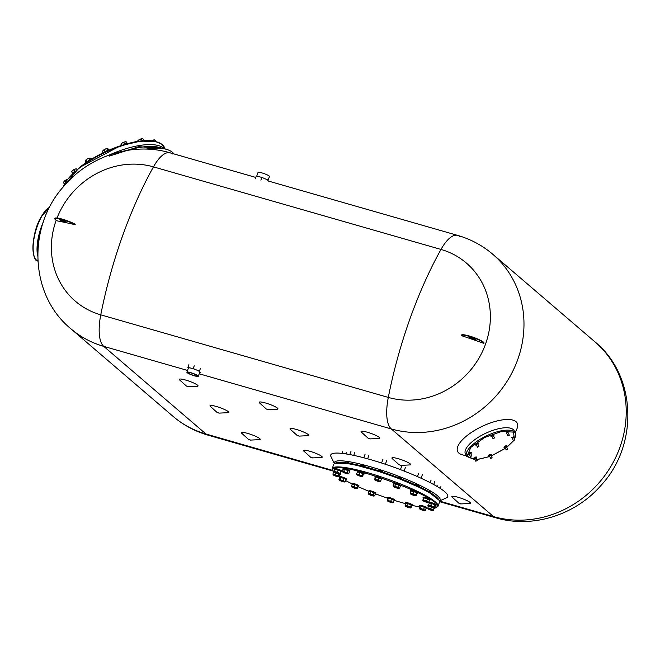 <?xml version="1.0" encoding="UTF-8"?>
<svg xmlns="http://www.w3.org/2000/svg" width="660" height="660" viewBox="0 0 660 660"><rect width="100%" height="100%" fill="white"/><g stroke="black" fill="none" stroke-linecap="round" stroke-linejoin="round"><path stroke-width="0.99" d="M199.213 373.791L391.289 428.942L493.531 516.582A38.758 14.33 106 0 0 495.677 517.762A38.758 14.33 -74 0 1 493.531 516.582L391.289 428.942A38.758 14.33 -74 0 1 388.303 397.419A38.758 14.33 106 0 0 391.289 428.942A103.348 94.685 130.6 0 0 509.272 377.701A103.348 94.685 130.6 0 0 492.805 254.29L595.039 341.929A103.348 94.685 130.6 0 1 611.515 465.341A103.348 94.685 130.6 0 1 493.531 516.582L439.568 501.088M56.199 220.225A79.497 72.831 130.6 0 0 100.765 314.845A206.704 76.428 -74 0 1 153.458 166.873A206.704 76.428 106 0 0 100.765 314.845A38.758 14.33 106 0 0 103.752 346.376L205.986 434.016A38.758 14.33 106 0 0 208.139 435.196A38.758 14.33 -74 0 1 205.986 434.016L103.752 346.376A38.758 14.33 -74 0 1 100.765 314.845L388.303 397.419A206.704 76.428 -74 0 1 440.995 249.439A79.497 72.831 130.6 0 1 485.644 343.81A79.497 72.831 130.6 0 1 388.303 397.419A206.704 76.428 -74 0 1 440.995 249.439A38.758 14.33 -74 0 1 457.644 235.389A38.758 14.33 -74 0 1 459.789 236.577M461.406 335.437A11.921 1.848 19.6 0 0 461.398 335.585L462.643 336.022A206.704 32.026 19.6 0 1 483.887 343.39L484.019 343.027A11.921 1.848 19.6 0 0 473.245 337.276A11.921 1.848 19.6 0 0 461.538 335.074L461.406 335.437A11.921 1.848 19.6 0 1 473.113 337.648A11.921 1.848 19.6 0 1 483.887 343.39M469.268 337.491A3.407 0.528 19.6 0 1 469.103 337.219A3.407 0.528 19.6 0 1 471.875 337.656A3.407 0.528 19.6 0 1 475.357 339.232A3.407 0.528 19.6 0 1 475.522 339.504A3.407 0.528 19.6 0 1 472.75 339.067A3.407 0.528 19.6 0 1 469.268 337.491M475.357 339.24A3.407 0.528 19.6 0 1 472.271 338.489A3.407 0.528 19.6 0 1 469.4 337.12A3.407 0.528 19.6 0 1 469.392 337.111M57.04 218.006A79.497 72.831 130.6 0 1 153.458 166.873A38.758 14.33 -74 0 1 170.107 152.823A38.758 14.33 -74 0 1 172.252 154.003M255.783 177.424L170.107 152.823A38.758 14.33 -74 0 0 153.458 166.873L440.995 249.439A38.758 14.33 -74 0 1 457.644 235.389C470.745 239.184 482.468 245.479 492.805 254.29M75.091 224.656L74.11 224.45A206.704 32.026 -160.4 0 0 57.321 220.902A11.921 1.848 -160.4 0 1 54.797 218.683A11.921 1.848 -160.4 0 1 62.816 219.689A11.921 1.848 -160.4 0 1 75.091 224.656L75.224 224.285A11.921 1.848 -160.4 0 0 62.947 219.318A11.921 1.848 -160.4 0 0 54.928 218.311L54.797 218.683M60.002 219.557L60.002 219.557A3.407 0.528 -160.4 0 0 62.873 220.935A3.407 0.528 -160.4 0 0 65.959 221.677A3.407 0.528 -160.4 0 0 62.477 220.093A3.407 0.528 -160.4 0 0 59.705 219.656A3.407 0.528 -160.4 0 0 59.87 219.928A3.407 0.528 -160.4 0 0 63.352 221.512A3.407 0.528 -160.4 0 0 66.124 221.95A3.407 0.528 -160.4 0 0 65.959 221.677M127.52 150.34A56.149 20.831 -25.3 0 1 159.258 147.394L166.188 149.267A62.106 23.042 -25.3 0 1 173.926 153.92A62.106 23.042 154.7 0 0 145.835 149.111A62.106 23.042 -25.3 0 1 166.188 149.267M350.815 463.543L347.086 462.272L346.855 462.899L347.086 462.272M364.98 466.339L364.832 466.744L364.724 466.076L361.234 465.011L360.971 465.754L361.234 465.011M382.808 471.463L382.585 472.082L382.561 471.199L379.063 470.135L378.807 470.852L379.063 470.135M401.61 478.186L401.354 478.912L401.362 477.922L397.864 476.858L397.65 477.469L397.864 476.858M418.522 485.496L418.25 486.238L418.267 485.224L414.777 484.159M430.955 492.269L430.741 492.888L430.708 491.997L427.309 490.883M439.543 500.965A56.149 8.704 -160.4 0 0 433.141 492.599A56.149 8.704 -160.4 0 0 372.133 467.239A56.149 8.704 -160.4 0 0 334.405 463.526M439.552 501.006L446.556 497.78A62.106 9.628 -160.4 0 0 439.989 488.243A62.106 9.628 -160.4 0 0 371.2 459.822A62.106 9.628 -160.4 0 0 330.982 456.629L334.373 463.551M339.405 462.33L338.77 462.338M506.22 449.897L507.672 449.287L506.22 449.897M490.685 458.452L492.129 457.842L490.685 458.452M475.827 461.191L477.279 460.581L475.827 461.191M470.365 456.505L471.817 455.895L470.365 456.505M477.493 447.142L478.937 446.531L477.493 447.142M493.036 438.587L494.48 437.976L493.036 438.587M507.886 435.847L509.33 435.237L507.886 435.847M513.348 440.534L514.8 439.923L513.348 440.534M514.61 432.16A27.027 10.032 154.7 0 0 490.009 431.409A27.027 10.032 154.7 0 0 465.053 451.613A27.027 10.032 154.7 0 0 466.183 455.078M515.155 432.737L516.887 428.893A32.992 12.243 154.7 0 0 517.688 426.17A32.992 12.243 154.7 0 0 489.109 423.431A32.992 12.243 154.7 0 0 457.223 448.643A32.992 12.243 154.7 0 0 462.206 454.757L466.282 455.862M434.841 508.134L436.978 506.822C444.526 497.764 333.844 458.18 332.747 469.54L333.391 471.875M338.976 476.619L339.504 476.965M345.65 480.595L351.92 483.821L345.642 480.612M358.141 486.733L368.783 491.255L358.141 486.742M375.499 493.878L387.626 498.217L375.482 493.878M394.507 500.453L405.587 503.704L394.507 500.462M419.438 506.987L412.385 505.453L419.438 506.971M426.566 508.101L427.73 508.225L426.558 508.126M373.304 494.711L373.873 495.643L374.748 495.718L373.692 496.072A2.978 0.462 19.6 0 1 371.176 495.412A2.978 0.462 19.6 0 1 368.833 494.332A2.978 0.462 19.6 0 1 368.56 494.068A2.978 0.462 19.6 0 1 368.552 493.985A2.978 0.462 19.6 0 1 369.014 493.903L370.07 493.556L370.788 491.535L368.989 491.386L368.272 493.399L369.014 493.903A2.978 0.462 19.6 0 1 371.53 494.563L373.304 494.711L374.022 492.698L370.788 491.535M368.833 494.332L368.272 493.399L368.833 494.332M370.07 493.556L371.53 494.563A2.978 0.462 19.6 0 1 373.873 495.643A2.978 0.462 19.6 0 1 374.096 496.039A2.978 0.462 19.6 0 1 373.692 496.072L374.748 495.718L375.466 493.705L374.022 492.698M375.688 493.779L375.886 493.226A3.679 0.569 -160.4 0 0 372.628 491.461A3.679 0.569 -160.4 0 0 368.957 490.751L368.957 490.751A3.679 0.569 -160.4 0 0 368.957 490.76L368.758 491.312A3.679 0.569 19.6 0 1 368.758 491.304A3.679 0.569 19.6 0 1 372.43 492.013A3.679 0.569 19.6 0 1 375.688 493.779L375.688 493.779A3.679 0.569 19.6 0 1 375.4 493.886M390.935 500.948L392.007 501.988L393.376 502.169L392.914 502.763A2.978 0.462 19.6 0 1 391.058 502.491A2.978 0.462 19.6 0 1 388.303 501.443A2.978 0.462 19.6 0 1 387.494 500.948A2.978 0.462 19.6 0 1 387.362 500.791A2.978 0.462 19.6 0 1 387.403 500.659L388.583 498.053L387.956 498.391L387.403 500.659A2.978 0.462 19.6 0 1 389.251 500.94L390.935 500.948L391.652 498.935L388.583 498.053M393.376 502.169L394.094 500.148L391.652 498.935M387.865 500.065L389.251 500.94A2.978 0.462 19.6 0 1 392.007 501.988A2.978 0.462 19.6 0 1 392.914 502.763A2.978 0.462 19.6 0 1 392.898 502.771L392.906 502.763M405.067 505.156L410.578 506.88L410.743 507.688A2.978 0.462 19.6 0 1 410.734 507.886A2.978 0.462 19.6 0 1 409.843 507.845A2.978 0.462 19.6 0 1 407.088 506.987A2.978 0.462 19.6 0 1 405.875 506.426A2.978 0.462 19.6 0 1 405.232 505.972L405.784 503.143L408.218 503.613L411.931 505.634L410.743 507.688L411.213 507.647M407.5 505.634L408.218 503.613M410.578 506.88L411.296 504.859M405.232 505.972A2.978 0.462 19.6 0 1 405.19 505.915A2.978 0.462 19.6 0 1 406.131 505.824A2.978 0.462 19.6 0 1 408.886 506.682A2.978 0.462 19.6 0 1 410.743 507.688M422.326 510.122A2.978 0.462 19.6 0 1 420.898 509.578A2.978 0.462 19.6 0 1 419.801 509.033L419.05 508.06L419.768 506.038L421.204 506.03L426.244 508.208L425.527 510.23L424.66 510.659A2.978 0.462 19.6 0 1 422.326 510.122M419.801 509.033A2.978 0.462 19.6 0 1 419.347 508.654L419.05 508.06L419.62 508.481L420.486 508.043L421.204 506.03M420.486 508.043L421.954 509.017L423.72 509.132L424.438 507.119M423.72 509.132L424.471 510.106L425.527 510.23L424.66 510.659A2.978 0.462 19.6 0 0 424.883 510.626L424.999 510.576M419.347 508.654A2.978 0.462 19.6 0 1 419.62 508.481A2.978 0.462 19.6 0 1 421.954 509.017A2.978 0.462 19.6 0 1 424.471 510.106A2.978 0.462 19.6 0 1 424.883 510.626M430.815 508.588L432.011 509.644L433.513 509.834L433.257 510.51A2.978 0.462 19.6 0 1 433.199 510.559A2.978 0.462 19.6 0 1 431.698 510.378A2.978 0.462 19.6 0 1 430.27 509.933A2.978 0.462 19.6 0 1 428.893 509.371A2.978 0.462 19.6 0 1 427.655 508.588A2.978 0.462 19.6 0 1 427.647 508.505L428.62 505.816L427.647 508.505A2.978 0.462 19.6 0 1 429.206 508.637L430.815 508.588L431.359 507.037M429.041 505.923L428.62 505.816M433.513 509.834L434.049 507.738M427.903 507.829L429.206 508.637A2.978 0.462 19.6 0 1 432.011 509.644A2.978 0.462 19.6 0 1 433.257 510.51L433.257 510.51M433.777 507.705A2.978 0.462 19.6 0 1 432.564 507.433A2.978 0.462 19.6 0 1 431.112 506.946A2.978 0.462 19.6 0 1 429 505.89L428.629 505.015L429.346 502.994L431.483 503.316L435.715 505.42L434.404 507.705A2.978 0.462 19.6 0 1 433.777 507.705L434.321 507.416A2.978 0.462 19.6 0 1 434.404 507.705M430.765 505.329L432.201 506.36A2.978 0.462 19.6 0 0 429.544 505.601A2.978 0.462 19.6 0 0 428.868 505.733A2.978 0.462 19.6 0 0 429 505.89L428.629 505.015L429.544 505.601L430.765 505.329L431.483 503.316M433.95 506.542L434.321 507.416A2.978 0.462 19.6 0 0 432.201 506.36L433.95 506.542L434.668 504.52M426.772 500.841L427.688 501.856L428.917 502.004L428.241 502.524A2.978 0.462 19.6 0 1 427.433 502.45A2.978 0.462 19.6 0 1 426.129 502.111A2.978 0.462 19.6 0 1 423.472 501.039A2.978 0.462 19.6 0 1 422.788 500.528A2.978 0.462 19.6 0 1 422.92 500.362L424.306 497.83L423.274 498.011L422.92 500.362A2.978 0.462 19.6 0 1 425.032 500.775L426.772 500.841L427.49 498.828L424.306 497.83M428.917 502.004L429.635 499.991L427.49 498.828M423.588 499.851L425.032 500.775A2.978 0.462 19.6 0 1 427.688 501.856A2.978 0.462 19.6 0 1 428.323 502.499A2.978 0.462 19.6 0 1 428.241 502.524M410.38 492.987L415.99 494.86L415.948 495.611A2.978 0.462 19.6 0 1 415.891 495.726A2.978 0.462 19.6 0 1 415.66 495.759A2.978 0.462 19.6 0 1 414.703 495.619A2.978 0.462 19.6 0 1 411.898 494.678A2.978 0.462 19.6 0 1 410.347 493.754A2.978 0.462 19.6 0 1 410.338 493.73L411.097 490.966L413.795 491.584L416.707 492.847L416.204 495.503M410.602 493.622L410.338 493.73A2.978 0.462 19.6 0 1 411.576 493.721A2.978 0.462 19.6 0 1 414.381 494.662A2.978 0.462 19.6 0 1 415.948 495.611M413.077 493.606L413.795 491.584M415.99 494.86L416.707 492.847M398.186 487.088L396.412 486.94A2.978 0.462 19.6 0 0 393.896 486.288A2.978 0.462 19.6 0 0 393.442 486.445A2.978 0.462 19.6 0 0 393.715 486.709L393.145 485.776L393.896 486.288L394.944 485.933L396.412 486.94A2.978 0.462 19.6 0 1 398.755 488.02A2.978 0.462 19.6 0 1 399.036 488.367A2.978 0.462 19.6 0 1 398.978 488.416A2.978 0.462 19.6 0 1 398.574 488.449A2.978 0.462 19.6 0 1 396.049 487.789A2.978 0.462 19.6 0 1 393.715 486.709L393.145 485.776L393.863 483.763L398.904 485.075L400.339 486.082L399.622 488.095L398.574 488.449L399.622 488.095L398.755 488.02L398.186 487.088L398.904 485.075M394.944 485.933L395.662 483.92M378.213 479.878L379.286 480.917A2.978 0.462 19.6 0 1 380.094 481.404A2.978 0.462 19.6 0 1 380.185 481.693A2.978 0.462 19.6 0 1 380.176 481.693A2.978 0.462 19.6 0 1 378.337 481.42A2.978 0.462 19.6 0 1 375.581 480.364A2.978 0.462 19.6 0 1 374.641 479.721A2.978 0.462 19.6 0 1 374.674 479.589L375.862 476.982L375.235 477.312L374.674 479.589A2.978 0.462 19.6 0 1 376.522 479.861L378.213 479.878L378.931 477.856L375.862 476.982M375.144 478.995L376.522 479.861A2.978 0.462 19.6 0 1 379.286 480.917L380.655 481.09L380.185 481.693M380.655 481.09L381.373 479.077L378.931 477.856M359.114 474.317L360.5 475.365A2.978 0.462 19.6 0 1 361.705 475.926A2.978 0.462 19.6 0 1 362.356 476.38L363.545 474.317L362.909 473.55L357.398 471.826L356.68 473.847L357.745 474.507L359.114 474.317L359.832 472.304M362.356 476.38A2.978 0.462 19.6 0 1 362.348 476.578A2.978 0.462 19.6 0 1 361.457 476.528A2.978 0.462 19.6 0 1 358.702 475.67A2.978 0.462 19.6 0 1 356.846 474.664A2.978 0.462 19.6 0 1 356.804 474.598A2.978 0.462 19.6 0 1 357.745 474.507A2.978 0.462 19.6 0 1 360.5 475.365L362.191 475.563L362.827 476.338M362.909 473.55L362.191 475.563M356.846 474.664L356.68 473.847M343.794 471.257L345.262 472.23A2.978 0.462 19.6 0 1 346.69 472.774A2.978 0.462 19.6 0 1 347.787 473.319L348.835 473.435L349.552 471.421L347.754 470.324L343.084 469.252L342.367 471.273L342.928 471.694L343.794 471.257L344.512 469.243M345.262 472.23L347.036 472.345L347.787 473.319A2.978 0.462 19.6 0 1 348.2 473.839A2.978 0.462 19.6 0 1 347.968 473.872A2.978 0.462 19.6 0 1 345.634 473.335A2.978 0.462 19.6 0 1 343.117 472.246L342.655 471.867A2.978 0.462 19.6 0 1 342.928 471.694A2.978 0.462 19.6 0 1 345.262 472.23M347.754 470.324L347.036 472.345M348.835 473.435L347.968 473.872L348.835 473.435M343.117 472.246A2.978 0.462 19.6 0 1 342.655 471.867M334.587 471.166L335.89 471.974A2.978 0.462 19.6 0 1 337.318 472.42A2.978 0.462 19.6 0 1 338.695 472.981L340.197 473.17L340.915 471.157L335.305 469.153L334.331 471.842L335.305 469.153M335.89 471.974L337.499 471.925L338.695 472.981A2.978 0.462 19.6 0 1 339.941 473.847L339.941 473.847A2.978 0.462 19.6 0 1 339.883 473.905A2.978 0.462 19.6 0 1 338.382 473.715A2.978 0.462 19.6 0 1 335.577 472.717A2.978 0.462 19.6 0 1 334.339 471.925A2.978 0.462 19.6 0 1 334.331 471.842A2.978 0.462 19.6 0 1 335.89 471.974M338.217 469.912L337.499 471.925M340.197 473.17L339.941 473.847M338.217 475.588L338.588 476.462L339.265 476.487L338.044 476.751A2.978 0.462 19.6 0 1 335.387 475.992A2.978 0.462 19.6 0 1 333.267 474.936L332.896 474.061L333.811 474.647A2.978 0.462 19.6 0 1 335.024 474.919A2.978 0.462 19.6 0 1 336.476 475.406L338.217 475.588L338.844 473.822M334.62 472.189L333.613 472.04L332.896 474.061L333.267 474.936A2.978 0.462 19.6 0 1 333.135 474.779A2.978 0.462 19.6 0 1 333.811 474.647L335.033 474.375L336.476 475.406A2.978 0.462 19.6 0 1 338.588 476.462A2.978 0.462 19.6 0 1 338.671 476.751A2.978 0.462 19.6 0 1 338.044 476.751M338.671 476.751L339.983 474.466L339.331 473.913M335.618 472.733L335.033 474.375M338.976 479.49L339.347 479.828A2.978 0.462 19.6 0 1 340.147 479.903A2.978 0.462 19.6 0 1 341.451 480.241L343.2 480.307L343.918 478.294L339.694 477.477L338.976 479.49L340.015 479.317L341.451 480.241A2.978 0.462 19.6 0 1 344.116 481.321L345.337 481.47L346.054 479.457L343.918 478.294M340.733 477.295L340.015 479.317M343.2 480.307L344.116 481.321A2.978 0.462 19.6 0 1 344.751 481.965A2.978 0.462 19.6 0 1 344.668 481.99A2.978 0.462 19.6 0 1 342.557 481.577A2.978 0.462 19.6 0 1 339.9 480.505A2.978 0.462 19.6 0 1 339.215 479.993A2.978 0.462 19.6 0 1 339.347 479.828M345.337 481.47L344.668 481.99M351.904 486.635L351.64 486.742A2.978 0.462 19.6 0 1 351.928 486.593A2.978 0.462 19.6 0 1 352.885 486.733L354.379 486.618L355.096 484.597L352.407 483.978L351.689 485.999L352.885 486.733A2.978 0.462 19.6 0 1 355.682 487.674L357.291 487.872L358.009 485.859L355.096 484.597M357.291 487.872L357.25 488.623A2.978 0.462 19.6 0 1 357.192 488.738A2.978 0.462 19.6 0 1 356.012 488.631A2.978 0.462 19.6 0 1 353.207 487.69A2.978 0.462 19.6 0 1 351.648 486.766L351.689 485.999M354.379 486.618L355.682 487.674A2.978 0.462 19.6 0 1 357.25 488.623L358.009 485.859M394.49 500.503L394.688 499.95A3.679 0.569 -160.4 0 0 394.507 499.653A3.679 0.569 -160.4 0 0 390.753 497.954A3.679 0.569 -160.4 0 0 387.758 497.483L387.56 498.036A3.679 0.569 19.6 0 1 390.555 498.506A3.679 0.569 19.6 0 1 394.309 500.214A3.679 0.569 19.6 0 1 394.49 500.503A3.679 0.569 19.6 0 1 393.938 500.602M387.923 498.465A3.679 0.569 19.6 0 1 387.742 498.325A3.679 0.569 19.6 0 1 387.56 498.036M412.327 505.626L412.516 505.065A3.679 0.569 -160.4 0 0 411.659 504.339A3.679 0.569 -160.4 0 0 407.921 502.87A3.679 0.569 -160.4 0 0 405.595 502.598L405.397 503.159A3.679 0.569 19.6 0 1 407.723 503.423A3.679 0.569 19.6 0 1 411.46 504.892A3.679 0.569 19.6 0 1 412.327 505.626A3.679 0.569 19.6 0 1 411.898 505.733M426.476 508.357L426.673 507.804A3.679 0.569 -160.4 0 0 424.735 506.558A3.679 0.569 -160.4 0 0 419.743 505.337L419.546 505.89A3.679 0.569 19.6 0 1 424.537 507.111A3.679 0.569 19.6 0 1 426.476 508.357A3.679 0.569 19.6 0 1 426.154 508.472M428.662 505.172A3.679 0.569 -160.4 0 0 428.051 505.271L427.853 505.832A3.679 0.569 19.6 0 1 428.901 505.791M428.389 506.368A3.679 0.569 19.6 0 1 427.853 505.832M434.231 507.738A3.679 0.569 19.6 0 1 434.783 508.299L434.981 507.738A3.679 0.569 -160.4 0 0 434.858 507.499M434.783 508.299A3.679 0.569 19.6 0 1 434.032 508.382M435.996 505.444L436.194 504.892A3.679 0.569 -160.4 0 0 431.607 502.697A3.679 0.569 -160.4 0 0 429.264 502.425L429.066 502.978A3.679 0.569 19.6 0 1 431.409 503.25A3.679 0.569 19.6 0 1 435.996 505.444A3.679 0.569 19.6 0 1 435.666 505.552M429.916 500.231L430.114 499.678A3.679 0.569 -160.4 0 0 428.167 498.424A3.679 0.569 -160.4 0 0 424.355 497.194A3.679 0.569 -160.4 0 0 423.184 497.211L422.986 497.764A3.679 0.569 19.6 0 1 424.157 497.755A3.679 0.569 19.6 0 1 427.969 498.985A3.679 0.569 19.6 0 1 429.916 500.231A3.679 0.569 19.6 0 1 429.503 500.346M417.475 493.457L417.673 492.904A3.679 0.569 -160.4 0 0 415.09 491.395A3.679 0.569 -160.4 0 0 411.097 490.322A3.679 0.569 -160.4 0 0 410.743 490.438L410.545 490.99A3.679 0.569 19.6 0 1 410.899 490.883A3.679 0.569 19.6 0 1 414.892 491.947A3.679 0.569 19.6 0 1 417.475 493.457A3.679 0.569 19.6 0 1 417.128 493.573A3.679 0.569 19.6 0 1 416.897 493.564M410.933 491.436A3.679 0.569 19.6 0 1 410.545 490.99M400.76 485.603A3.679 0.569 -160.4 0 0 400.768 485.603A3.679 0.569 -160.4 0 0 397.51 483.838A3.679 0.569 -160.4 0 0 393.838 483.128A3.679 0.569 -160.4 0 0 393.838 483.136L393.64 483.689A3.679 0.569 19.6 0 1 393.64 483.681A3.679 0.569 19.6 0 1 397.312 484.39A3.679 0.569 19.6 0 1 400.57 486.156A3.679 0.569 19.6 0 1 400.273 486.263M400.57 486.156A3.679 0.569 19.6 0 1 400.562 486.156L400.768 485.603M381.769 479.432L381.967 478.871A3.679 0.569 -160.4 0 0 381.785 478.582A3.679 0.569 -160.4 0 0 378.023 476.883A3.679 0.569 -160.4 0 0 375.037 476.404L374.839 476.965A3.679 0.569 19.6 0 1 377.834 477.436A3.679 0.569 19.6 0 1 381.587 479.135A3.679 0.569 19.6 0 1 381.769 479.432A3.679 0.569 19.6 0 1 381.208 479.531M375.202 477.394A3.679 0.569 19.6 0 1 375.02 477.254A3.679 0.569 19.6 0 1 374.839 476.965M363.932 474.309L364.13 473.756A3.679 0.569 -160.4 0 0 363.272 473.022A3.679 0.569 -160.4 0 0 359.535 471.553A3.679 0.569 -160.4 0 0 357.2 471.289L357.002 471.842A3.679 0.569 19.6 0 1 359.337 472.114A3.679 0.569 19.6 0 1 363.074 473.583A3.679 0.569 19.6 0 1 363.932 474.309A3.679 0.569 19.6 0 1 363.512 474.416M349.784 471.57L349.981 471.017A3.679 0.569 -160.4 0 0 348.051 469.771A3.679 0.569 -160.4 0 0 343.051 468.55L342.853 469.103A3.679 0.569 19.6 0 1 347.853 470.324A3.679 0.569 19.6 0 1 349.784 471.57A3.679 0.569 19.6 0 1 349.462 471.685M341.467 471.636L341.665 471.083A3.679 0.569 -160.4 0 0 338.432 469.318A3.679 0.569 -160.4 0 0 334.744 468.616L334.546 469.169A3.679 0.569 19.6 0 1 338.233 469.879A3.679 0.569 19.6 0 1 341.467 471.636A3.679 0.569 19.6 0 1 340.717 471.718M335.074 469.706A3.679 0.569 19.6 0 1 334.546 469.169M339.71 473.938A3.679 0.569 19.6 0 1 340.263 474.49L340.461 473.938A3.679 0.569 -160.4 0 0 340.082 473.492M334.471 471.413A3.679 0.569 -160.4 0 0 333.531 471.471L333.333 472.024A3.679 0.569 19.6 0 1 334.381 471.983M333.523 472.312A3.679 0.569 19.6 0 1 333.333 472.024L332.227 468.6A56.149 8.704 -160.4 0 1 332.26 468.526A56.149 8.704 -160.4 0 1 388.525 479.416A56.149 8.704 -160.4 0 1 438.017 506.269A56.149 8.704 -160.4 0 1 437.992 506.344M346.343 479.696L346.541 479.143A3.679 0.569 -160.4 0 0 344.594 477.889A3.679 0.569 -160.4 0 0 340.783 476.66A3.679 0.569 -160.4 0 0 339.611 476.677L339.413 477.23A3.679 0.569 19.6 0 1 340.585 477.221A3.679 0.569 19.6 0 1 344.396 478.451A3.679 0.569 19.6 0 1 346.343 479.696A3.679 0.569 19.6 0 1 345.931 479.812M358.784 486.469L358.982 485.917A3.679 0.569 -160.4 0 0 356.392 484.407A3.679 0.569 -160.4 0 0 352.399 483.334A3.679 0.569 -160.4 0 0 352.052 483.45L351.854 484.003A3.679 0.569 19.6 0 1 352.201 483.895A3.679 0.569 19.6 0 1 356.194 484.96A3.679 0.569 19.6 0 1 358.784 486.469A3.679 0.569 19.6 0 1 358.429 486.585A3.679 0.569 19.6 0 1 358.198 486.577M352.242 484.448A3.679 0.569 19.6 0 1 351.854 484.003M128.898 149.927A2.186 0.808 -25.3 0 1 128.914 149.927A2.186 0.808 -25.3 0 0 126.934 150.43M79.464 167.516L120.244 145.868L140.745 141.075L156.181 141.768M163.812 148.145L163.944 148.665M67.097 179.594L64.993 180.873L65.48 181.912M64.993 180.873L63.929 181.69A2.978 1.105 154.7 0 0 63.921 181.723A2.978 1.105 154.7 0 1 64.127 181.376L63.624 182.663L64.259 184M67.147 179.528A2.978 1.105 154.7 0 0 66.379 179.809A2.978 1.105 154.7 0 0 64.127 181.376M77.195 169.199L75.364 169.026L74.052 169.793L74.786 171.352M74.052 169.793L72.691 170.338L71.701 171.649L72.484 173.316M77.014 169.034A2.978 1.105 154.7 0 0 76.799 168.944A2.978 1.105 154.7 0 0 75.364 169.026A2.978 1.105 154.7 0 0 72.691 170.338A2.978 1.105 154.7 0 0 71.857 171.278M91.616 159.076L89.941 158.103L87.26 158.944L85.478 160.561L85.849 162.764M91.328 158.466L89.941 158.103A2.978 1.105 154.7 0 0 87.26 158.944A2.978 1.105 154.7 0 0 85.511 160.487A2.978 1.105 154.7 0 0 85.503 160.495L85.503 160.495M88.927 158.507L89.743 160.231M85.478 160.561L85.948 160.149L86.765 161.865M90.494 158.169A2.978 1.105 154.7 0 0 90.445 158.152A2.978 1.105 154.7 0 0 89.941 158.103M109.106 150.084L107.893 148.69L105.6 148.937L103.166 150.447A2.978 1.105 154.7 0 0 102.795 150.967A2.978 1.105 154.7 0 0 102.77 151.041M107.729 148.632L107.753 148.64A2.978 1.105 154.7 0 0 107.729 148.632A2.978 1.105 154.7 0 0 105.6 148.937A2.978 1.105 154.7 0 0 103.166 150.447L102.795 150.967M103.018 152.889L102.481 151.759M107.893 148.69L107.357 148.739L108.174 150.447M104.214 149.911L105.031 151.643M127.322 143.616L126.538 141.966L124.938 141.842L122.207 143.014A2.978 1.105 154.7 0 0 121.291 143.855A2.978 1.105 154.7 0 0 121.093 144.169A2.978 1.105 154.7 0 0 121.044 144.309M126.184 141.883A2.978 1.105 154.7 0 0 126.035 141.834A2.978 1.105 154.7 0 0 124.938 141.842A2.978 1.105 154.7 0 0 122.207 143.014L121.093 144.309L121.333 145.596M121.588 145.357L121.027 144.565M123.692 142.494L124.517 144.235M144.218 140.646L143.55 139.227L142.312 138.74L139.714 139.392A2.978 1.105 154.7 0 0 138.451 140.176A2.978 1.105 154.7 0 0 137.676 141.001L137.511 141.43M142.568 138.79A2.978 1.105 154.7 0 0 142.552 138.781L142.312 138.74A2.978 1.105 154.7 0 0 139.714 139.392L137.676 141.001A2.978 1.105 154.7 0 0 137.618 141.116A2.978 1.105 154.7 0 0 137.618 141.124L137.618 141.133M138.691 141.248L138.352 140.539M141.438 139.029L142.255 140.753M156.057 141.496L155.083 140.101L153.013 140.135A2.978 1.105 154.7 0 0 151.618 140.737M154.861 139.978A2.978 1.105 154.7 0 0 154.786 139.953A2.978 1.105 154.7 0 0 153.013 140.135L151.643 141.009M155.083 140.101L155.356 141.322M74.192 171.897A3.679 1.361 154.7 0 0 72.237 173.761M89.686 160.264A3.679 1.361 154.7 0 0 86.072 162.607M108.314 150.43A3.679 1.361 154.7 0 0 103.95 152.435M127.405 143.624A3.679 1.361 154.7 0 0 123.453 144.771M144.26 140.662A3.679 1.361 154.7 0 0 141.933 140.852M514.445 439.18L513.472 432.11L501.699 431.409L484.679 437.473L470.852 447.364L467.032 456.217L475.084 459.665M476.809 459.591L489.745 456.514M506.558 433.084L507.994 432.407M512.02 437.77L513.455 437.085M491.23 455.944L505.436 448.288M506.748 447.323L513.496 440.682M505.024 447.397L506.03 446.457L506.459 446.721M507.078 446.077A1.691 0.627 154.7 0 0 507.061 445.896A1.691 0.627 154.7 0 0 506.204 445.739A1.691 0.627 154.7 0 0 504.595 446.449A1.691 0.627 154.7 0 0 504.001 447.34A1.691 0.627 154.7 0 0 504.133 447.463M505.189 447.76A1.691 0.627 -25.3 0 1 504.999 447.802A1.691 0.627 -25.3 0 1 504.149 447.645A1.691 0.627 -25.3 0 1 504.735 446.746A1.691 0.627 -25.3 0 1 506.344 446.036A1.691 0.627 -25.3 0 1 507.202 446.201A1.691 0.627 -25.3 0 1 506.632 447.084M491.832 436.095L493.267 435.41M493.894 434.692A1.691 0.627 154.7 0 0 493.87 434.593A1.691 0.627 154.7 0 0 493.804 434.511A1.691 0.627 154.7 0 0 491.947 434.808A1.691 0.627 154.7 0 0 490.817 436.037A1.691 0.627 154.7 0 0 490.875 436.12M492.005 436.458A1.691 0.627 -25.3 0 1 491.023 436.417A1.691 0.627 -25.3 0 1 490.957 436.334A1.691 0.627 -25.3 0 1 492.088 435.105A1.691 0.627 -25.3 0 1 493.944 434.808A1.691 0.627 -25.3 0 1 494.01 434.89A1.691 0.627 -25.3 0 1 493.441 435.773M476.289 444.65L477.295 443.702L477.724 443.965M478.343 443.322A1.691 0.627 154.7 0 0 478.327 443.149A1.691 0.627 154.7 0 0 477.469 442.992A1.691 0.627 154.7 0 0 475.86 443.702A1.691 0.627 154.7 0 0 475.274 444.592A1.691 0.627 154.7 0 0 475.398 444.716M476.462 445.013A1.691 0.627 -25.3 0 1 476.272 445.055A1.691 0.627 -25.3 0 1 475.414 444.898A1.691 0.627 -25.3 0 1 476.008 443.998A1.691 0.627 -25.3 0 1 477.609 443.289A1.691 0.627 -25.3 0 1 478.467 443.446A1.691 0.627 -25.3 0 1 477.898 444.329M469.161 454.014L469.54 453.305L470.596 453.329M471.215 452.686A1.691 0.627 154.7 0 0 471.199 452.512A1.691 0.627 154.7 0 0 469.161 452.793A1.691 0.627 154.7 0 0 468.146 453.956A1.691 0.627 154.7 0 0 468.27 454.08M469.334 454.377A1.691 0.627 -25.3 0 1 468.286 454.253A1.691 0.627 -25.3 0 1 469.301 453.09A1.691 0.627 -25.3 0 1 471.347 452.81A1.691 0.627 -25.3 0 1 470.77 453.692M474.622 458.692L476.066 458.015M476.685 457.372A1.691 0.627 154.7 0 0 476.668 457.198A1.691 0.627 154.7 0 0 475.348 457.157A1.691 0.627 154.7 0 0 473.74 458.172A1.691 0.627 154.7 0 0 473.608 458.642A1.691 0.627 154.7 0 0 473.74 458.766M474.796 459.055A1.691 0.627 -25.3 0 1 473.756 458.939A1.691 0.627 -25.3 0 1 473.88 458.477A1.691 0.627 -25.3 0 1 475.489 457.454A1.691 0.627 -25.3 0 1 476.809 457.495A1.691 0.627 -25.3 0 1 476.677 457.957A1.691 0.627 -25.3 0 1 476.231 458.378M489.481 455.953L490.916 455.276M491.543 454.558A1.691 0.627 154.7 0 0 491.518 454.459A1.691 0.627 154.7 0 0 491.452 454.369A1.691 0.627 154.7 0 0 489.596 454.674A1.691 0.627 154.7 0 0 488.466 455.903A1.691 0.627 154.7 0 0 488.524 455.986M489.654 456.316A1.691 0.627 -25.3 0 1 488.672 456.283A1.691 0.627 -25.3 0 1 488.606 456.2A1.691 0.627 -25.3 0 1 489.736 454.971A1.691 0.627 -25.3 0 1 491.593 454.674A1.691 0.627 -25.3 0 1 491.659 454.757A1.691 0.627 -25.3 0 1 491.089 455.639M256.707 176.179L258.043 172.441A6.064 0.94 19.6 0 1 265.287 174.05A6.064 0.94 19.6 0 1 269.462 176.509L268.034 180.526M255.28 178.852L256.262 176.071L261.88 177.383L267.869 179.982L268.158 180.98M261.88 177.383L260.898 180.155M197.051 375.524A4.966 0.767 -160.4 0 0 191.977 373.222A4.966 0.767 -160.4 0 0 187.935 372.587A4.966 0.767 -160.4 0 0 188.174 372.974A4.966 0.767 -160.4 0 0 193.256 375.276A4.966 0.767 -160.4 0 0 197.299 375.92A4.966 0.767 -160.4 0 0 197.051 375.524M186.904 372.215L188.397 368.016A6.064 0.94 19.6 0 1 193.331 368.791A6.064 0.94 19.6 0 1 199.526 371.605A6.064 0.94 19.6 0 1 199.823 372.083L198.322 376.282A6.064 0.94 19.6 0 1 193.396 375.507A6.064 0.94 19.6 0 1 187.201 372.694A6.064 0.94 19.6 0 1 186.904 372.215A6.064 0.94 19.6 0 1 191.837 372.991A6.064 0.94 19.6 0 1 198.025 375.804A6.064 0.94 19.6 0 1 198.322 376.282M188.339 368.181L187.902 367.455L193.223 368.585L199.427 371.184L200.318 372.644M188.892 364.683L187.902 367.455M194.213 365.813L193.223 368.585M200.417 368.404L199.427 371.184M186.458 386.092L188.265 386.603L186.458 386.092L179.734 380.036A9.941 1.543 -160.4 0 0 179.8 380.102M188.232 386.719L197.257 386.281A9.941 1.543 -160.4 0 0 197.554 385.192A9.941 1.543 -160.4 0 0 185.757 380.086A9.941 1.543 -160.4 0 0 179.734 380.036M368.206 438.273L370.004 438.793L368.197 438.273L361.482 432.226A9.941 1.543 -160.4 0 0 361.548 432.284M369.979 438.908L379.005 438.463A9.941 1.543 -160.4 0 0 379.294 437.382A9.941 1.543 -160.4 0 0 367.504 432.275A9.941 1.543 -160.4 0 0 361.482 432.226M217.14 412.5L218.947 413.011L217.14 412.5L210.416 406.445A9.941 1.543 -160.4 0 0 210.49 406.51M218.914 413.127L227.939 412.69A9.941 1.543 -160.4 0 0 228.236 411.601A9.941 1.543 -160.4 0 0 216.439 406.494A9.941 1.543 -160.4 0 0 210.416 406.445M399.077 464.739L400.851 465.366L399.077 464.739M400.851 465.366L409.876 464.929A9.941 1.543 -160.4 0 0 410.165 463.848A9.941 1.543 -160.4 0 0 398.376 458.733A9.941 1.543 -160.4 0 0 392.353 458.692A9.941 1.543 -160.4 0 0 392.42 458.749M310.736 457.306L312.452 457.801L310.728 457.306L304.012 451.258A9.892 1.534 -160.4 0 0 304.078 451.316M312.427 457.908L321.453 457.471A9.892 1.534 -160.4 0 0 321.742 456.39A9.892 1.534 -160.4 0 0 310.002 451.308A9.892 1.534 -160.4 0 0 304.012 451.258M248.614 439.469L250.412 439.989L248.614 439.469L241.89 433.422A9.941 1.543 -160.4 0 0 241.956 433.48M250.387 440.096L259.413 439.659A9.941 1.543 -160.4 0 0 259.702 438.578A9.941 1.543 -160.4 0 0 247.912 433.463A9.941 1.543 -160.4 0 0 241.89 433.422M297.198 435.484L299.005 436.004L297.198 435.484L290.474 429.437A9.941 1.543 -160.4 0 0 290.548 429.495M298.972 436.111L307.997 435.674A9.941 1.543 -160.4 0 0 308.294 434.593A9.941 1.543 -160.4 0 0 296.497 429.478A9.941 1.543 -160.4 0 0 290.474 429.437M266.335 409.027L268.1 409.654L266.335 409.027M268.1 409.654L277.126 409.216A9.941 1.543 -160.4 0 0 277.423 408.127A9.941 1.543 -160.4 0 0 265.634 403.021A9.941 1.543 -160.4 0 0 259.603 402.971A9.941 1.543 -160.4 0 0 259.677 403.037M458.989 503.324L460.705 503.811L458.989 503.324L452.265 497.269A9.892 1.534 -160.4 0 0 452.331 497.335M460.68 503.918L469.706 503.481A9.892 1.534 -160.4 0 0 469.994 502.4A9.892 1.534 -160.4 0 0 458.263 497.318A9.892 1.534 -160.4 0 0 452.265 497.269M332.574 470.927L208.139 435.196C195.03 431.409 183.315 425.106 172.978 416.295A103.348 94.685 130.6 0 0 205.986 434.016L332.277 470.283M170.107 152.823C132.668 141.644 89.125 155.917 63.492 186.64C27.134 227.04 29.551 295.028 70.735 328.663A103.348 94.685 130.6 0 0 103.752 346.376L187.539 370.441M34.576 257.334A27.926 10.329 -74 0 1 41.184 216.95M49.632 207.232A28.322 10.469 106 0 0 41.481 216.818A28.322 10.469 106 0 0 33.281 244.15A28.322 10.469 106 0 0 37.851 260.898M41.407 228.269A27.926 10.329 106 0 0 37.744 253.011M37.719 256.088A28.322 10.469 -74 0 1 43.271 222.156M41.267 216.81A27.926 10.329 -74 0 1 48.815 207.743M333.712 464.459A56.149 8.704 -160.4 0 0 333.679 464.533L333.729 464.417C339.76 453.511 441.919 489.687 439.469 502.202A56.149 8.704 -160.4 0 0 389.977 475.34A56.149 8.704 -160.4 0 0 333.712 464.459M439.436 502.276A56.149 8.704 -160.4 0 0 439.469 502.202L437.976 506.385L434.8 508.266M438.974 500.173L427.449 490.982L389.334 474.416L349.75 463.378L335.346 463.27M63.112 187.085A56.149 20.831 -25.3 0 1 79.291 168.135A56.149 20.831 -25.3 0 1 152.056 141.091A56.149 20.831 -25.3 0 1 164.439 147.419L161.964 144.301L154.663 141.174C149.209 140.126 142.387 140.407 134.211 142.024C114.205 146.454 95.898 154.968 79.282 167.557L62.766 187.498M109.246 155.009A56.149 20.831 -25.3 0 1 153.788 144.763A56.149 20.831 -25.3 0 1 164.571 148.83M109.379 156.082L138.641 146.726L161.741 148.071M514.511 439.312L515.815 435.196L515.402 433.265A27.027 10.032 154.7 0 0 501.699 430.733A27.027 10.032 154.7 0 0 468.6 448.957A27.027 10.032 154.7 0 0 466.537 456.39L475.117 459.739M595.039 341.929C636.694 375.911 638.599 444.922 601.219 485.183C575.487 515.089 532.587 528.775 495.677 517.762L439.585 501.658M267.58 180.815L457.644 235.389M70.735 328.663L172.978 416.295M38.041 260.956C31.21 262.193 30.855 233.376 41.192 216.859L49.706 207.083M506.236 449.963L504.892 447.125M490.693 458.518L489.349 455.68M475.843 461.257L474.499 458.419M470.374 456.58L469.029 453.733M477.502 447.216L476.157 444.378M493.045 438.661L491.7 435.814M507.895 435.913L506.393 432.745M513.356 440.599L511.855 437.423M514.8 439.923L513.298 436.747M509.33 435.237L507.829 432.061M494.48 437.976L493.135 435.138M478.937 446.531L477.592 443.693M471.817 455.895L470.473 453.057M477.279 460.581L475.934 457.743M492.129 457.842L490.784 455.004M507.672 449.287L506.327 446.44M338.935 476.635L339.496 476.998M333.679 464.533L332.227 468.6M436.805 486.288L437.176 485.232M440.261 488.425L440.921 486.56M430.163 482.641L431.104 480.018M433.711 484.531L434.841 481.355M417.466 476.611L418.663 473.245M421.096 478.244L422.408 474.581M400.438 469.639L401.75 465.943M404.143 471.067L405.496 467.272M385.374 464.252L386.694 460.548M381.596 463.015L382.948 459.22M367.661 458.815L368.866 455.433M363.808 457.776L365.12 454.096M353.76 455.367L354.709 452.694M349.825 454.575L350.971 451.358M345.988 453.915L346.401 452.752M341.962 453.37L342.655 451.423M165.181 148.995L164.439 147.419M126.035 141.834L126.53 141.966M476.842 459.657L489.761 456.547M465.391 453.973L466.537 456.39M491.246 455.978L505.461 448.33M506.764 447.364L513.604 440.69M514.255 430.848L515.402 433.265M399.069 464.731L392.353 458.692M266.326 409.018L259.603 402.971"/></g></svg>

